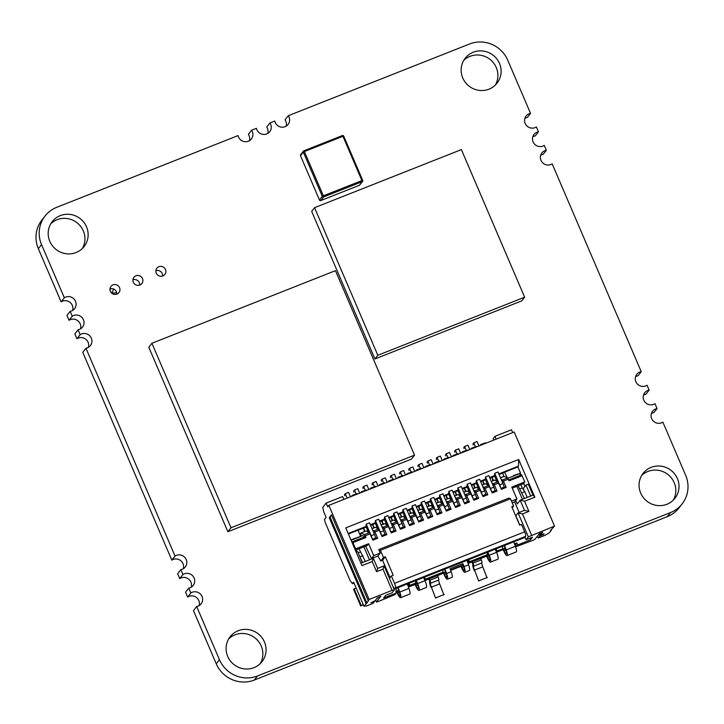 <?xml version="1.0" encoding="UTF-8"?>
<svg xmlns="http://www.w3.org/2000/svg" width="724" height="724" viewBox="0 0 724 724"><rect width="100%" height="100%" fill="white"/><g stroke="black" fill="none" stroke-linecap="round" stroke-linejoin="round"><path stroke-width="1.09" d="M216.268 663.817L219.463 659.727L196.666 606.522L193.462 610.622L216.268 663.817A29.358 28.408 38 0 0 254.341 680.044L667.302 516.664A29.358 28.408 38 0 0 678.94 507.976L682.144 503.877A29.358 28.408 38 0 0 685.655 475.288L662.867 422.128A7.584 7.34 38 0 1 652.605 411.223A7.584 7.34 38 0 1 657.057 408.571L654.958 403.675A7.584 7.34 38 0 1 644.704 392.77A7.584 7.34 38 0 1 649.147 390.118L647.048 385.231A7.584 7.34 38 0 1 636.794 374.326A7.584 7.34 38 0 1 641.238 371.674L552.168 163.841A7.584 7.34 38 0 1 541.905 152.936A7.584 7.34 38 0 1 546.349 150.275L544.258 145.388A7.584 7.34 38 0 1 533.995 134.483A7.584 7.34 38 0 1 538.448 131.831L536.348 126.935A7.584 7.34 38 0 1 526.086 116.03A7.584 7.34 38 0 1 530.538 113.378L507.732 60.183A29.358 28.408 38 0 0 469.659 43.956L288.27 115.713L285.075 119.813A7.584 7.34 38 0 1 286.116 126.184M199.127 605.617A7.584 7.34 38 0 0 187.652 597.065L190.846 592.965A7.584 7.34 38 0 1 201.109 603.87A7.584 7.34 38 0 1 196.666 606.522M190.846 592.965L188.756 588.078L185.552 592.169L187.652 597.065M191.217 587.164A7.584 7.34 38 0 0 179.742 578.612L182.946 574.521A7.584 7.34 38 0 1 193.199 585.426A7.584 7.34 38 0 1 188.756 588.078M182.946 574.521L180.846 569.625L177.652 573.725L179.742 578.612M183.308 568.72A7.584 7.34 38 0 0 171.832 560.159L175.036 556.068A7.584 7.34 38 0 1 185.299 566.973A7.584 7.34 38 0 1 180.846 569.625M175.036 556.068L85.957 348.235L82.762 352.326L171.832 560.159M88.419 347.33A7.584 7.34 38 0 0 76.952 338.769L80.147 334.678A7.584 7.34 38 0 1 90.41 345.583A7.584 7.34 38 0 1 85.957 348.235M80.147 334.678L78.047 329.782L74.853 333.882L76.952 338.769M80.509 328.877A7.584 7.34 38 0 0 69.042 320.325L72.237 316.225A7.584 7.34 38 0 1 82.5 327.13A7.584 7.34 38 0 1 78.047 329.782M72.237 316.225L70.147 311.338L66.943 315.429L69.042 320.325M72.608 310.424A7.584 7.34 38 0 0 61.133 301.872L64.336 297.781A7.584 7.34 38 0 1 74.59 308.686A7.584 7.34 38 0 1 70.147 311.338M249.409 140.709A7.584 7.34 38 0 0 248.368 134.338L251.563 130.239A7.584 7.34 38 0 1 243.771 141.488A7.584 7.34 38 0 1 238.078 135.578L56.698 207.335A29.358 28.408 38 0 0 45.06 216.023L41.856 220.123A29.358 28.408 38 0 0 38.345 248.712L61.133 301.872M45.06 216.023A29.358 28.408 38 0 0 41.549 244.612L64.336 297.781M267.762 133.442A7.584 7.34 38 0 0 266.722 127.071L269.916 122.98A7.584 7.34 38 0 1 262.124 134.23A7.584 7.34 38 0 1 256.432 128.311L251.563 130.239M288.27 115.713A7.584 7.34 38 0 1 280.478 126.972A7.584 7.34 38 0 1 274.785 121.053L269.916 122.98M524.873 118.383A7.584 7.34 38 0 1 527.334 117.478L530.538 113.378M532.783 136.836A7.584 7.34 38 0 1 535.244 135.922L538.448 131.831M540.692 155.28A7.584 7.34 38 0 1 543.154 154.375L546.349 150.275M635.582 376.67A7.584 7.34 38 0 1 638.043 375.765L641.238 371.674M643.491 395.123A7.584 7.34 38 0 1 645.953 394.218L649.147 390.118M651.392 413.576A7.584 7.34 38 0 1 653.853 412.662L657.057 408.571M219.463 659.727A29.358 28.408 38 0 0 257.545 675.944L670.505 512.574A29.358 28.408 38 0 0 682.144 503.877M260.278 663.591A20.227 19.575 38 0 0 261.228 646.025A20.227 19.575 38 0 0 228.675 638.903M264.432 641.935A20.227 19.575 38 0 0 230.132 636.74A20.227 19.575 38 0 0 234.024 664.623A20.227 19.575 38 0 0 262.016 661.655A20.227 19.575 38 0 0 264.432 641.935M673.239 500.212A20.227 19.575 38 0 0 674.198 482.655A20.227 19.575 38 0 0 641.636 475.523M677.393 478.555A20.227 19.575 38 0 0 643.102 473.36A20.227 19.575 38 0 0 646.985 501.243A20.227 19.575 38 0 0 674.976 498.275A20.227 19.575 38 0 0 677.393 478.555M116.754 294.152A5.059 4.896 38 0 0 109.994 288.876M119.56 287.654A5.059 4.896 38 0 0 110.989 286.351A5.059 4.896 38 0 0 111.958 293.329A5.059 4.896 38 0 0 119.56 287.654M139.696 285.075A5.059 4.896 38 0 0 132.935 279.799M142.501 278.577A5.059 4.896 38 0 0 133.931 277.283A5.059 4.896 38 0 0 134.899 284.251A5.059 4.896 38 0 0 142.501 278.577M162.638 275.998A5.059 4.896 38 0 0 155.877 270.722M165.443 269.5A5.059 4.896 38 0 0 156.873 268.206A5.059 4.896 38 0 0 157.841 275.174A5.059 4.896 38 0 0 165.443 269.5M82.364 248.477A20.227 19.575 38 0 0 83.314 230.92A20.227 19.575 38 0 0 50.761 223.788M86.518 226.82A20.227 19.575 38 0 0 52.219 221.635A20.227 19.575 38 0 0 56.11 249.508A20.227 19.575 38 0 0 84.102 246.54A20.227 19.575 38 0 0 86.518 226.82M495.325 85.097A20.227 19.575 38 0 0 496.275 67.54A20.227 19.575 38 0 0 463.722 60.409M499.479 63.45A20.227 19.575 38 0 0 465.179 58.255A20.227 19.575 38 0 0 469.071 86.138A20.227 19.575 38 0 0 497.062 83.16A20.227 19.575 38 0 0 499.479 63.45M230.992 527.76L227.879 531.742L411.422 459.125L414.526 455.152L230.992 527.76L151.913 343.267L335.456 270.658L414.526 455.152M227.879 531.742L148.809 347.248L151.913 343.267M389.458 578.404L391.385 575.942L394.544 583.318A4.045 0.887 68.4 0 1 395.494 587.816L394.589 588.983L392.689 585.951M383.476 557.489L380.743 560.991L377.928 556.014L380.254 553.046L378.761 549.57L380.39 550.294L383.476 557.489L385.313 556.765L382.58 560.258L390.037 577.661M391.385 575.942L393.213 575.218L385.313 556.765M380.743 560.991L382.58 560.258M378.761 549.57L508.891 498.085L510.52 498.818L513.606 506.013L511.768 506.737L519.678 525.19L521.506 524.457L524.674 531.841A4.045 0.887 68.4 0 1 525.624 536.33L524.719 537.498L394.589 588.983M512.221 507.786L513.606 506.013M380.39 550.294L510.52 498.818M362.941 535.588L365.964 537.48L364.471 534.602L360.986 533.036A2.833 0.624 -111.6 0 0 360.833 533.027A2.833 0.624 -111.6 0 0 361.412 536.167M380.254 553.046L373.738 555.616L368.634 543.724L355.611 548.873L352.932 542.638L351.565 541.398M511.506 501.117L516.9 498.981L514.574 501.958L512.257 502.872M519.135 473.804L521.588 474.808L524.828 481.931L511.796 487.08L516.9 498.981M503.895 476.501A2.833 0.624 68.4 0 1 503.995 476.392A2.833 0.624 68.4 0 1 504.148 476.401L507.633 477.967L509.126 480.845L522.158 475.686M501.089 479.216L503.442 481.098L506.157 487.442L504.085 486.89M496.528 480.546L495.759 480.854L497.904 481.813L501.388 489.334L506.157 487.442M491.913 482.845L494.266 484.736L496.981 491.071L494.908 490.519M487.352 484.175L486.582 484.483L488.727 485.442L492.211 492.963L496.981 491.071M482.736 486.474L485.089 488.365L487.804 494.7L485.732 494.157M478.175 487.804L477.406 488.112L479.55 489.071L483.035 496.592L487.804 494.7M473.559 490.103L475.912 491.994L478.627 498.338L476.555 497.786M468.998 491.433L468.229 491.741L470.374 492.709L473.858 500.221L478.627 498.338M464.383 493.732L466.727 495.623L469.451 501.967L467.378 501.415M459.821 495.062L459.052 495.37L461.197 496.338L464.681 503.85L469.451 501.967M455.206 497.37L457.55 499.252L460.274 505.596L458.202 505.044M450.645 498.7L449.876 498.999L452.02 499.967L455.505 507.488L460.274 505.596M446.029 500.999L448.373 502.881L451.097 509.225L449.025 508.673M441.468 502.329L440.699 502.637L442.844 503.596L446.319 511.117L451.097 509.225M436.853 504.628L439.197 506.519L441.921 512.854L439.848 512.302M432.291 505.958L431.522 506.266L433.667 507.225L437.142 514.746L441.921 512.854M427.676 508.257L430.02 510.149L432.744 516.484L430.671 515.941M423.115 509.587L422.345 509.895L424.49 510.854L427.965 518.375L432.744 516.484M418.499 511.886L420.843 513.778L423.567 520.122L421.495 519.57M413.938 513.216L413.16 513.524L415.314 514.493L418.789 522.004L423.567 520.122M409.322 515.524L411.666 517.407L414.39 523.751L412.318 523.199M404.761 516.846L403.983 517.153L406.137 518.122L409.612 525.633L414.39 523.751M400.146 519.153L402.49 521.036L405.214 527.38L403.141 526.828M395.585 520.484L394.806 520.782L396.96 521.751L400.435 529.271L405.214 527.38M390.969 522.782L393.313 524.665L396.037 531.009L393.965 530.457M386.408 524.113L385.63 524.42L387.783 525.38L391.259 532.9L396.037 531.009M381.792 526.411L384.136 528.303L386.86 534.638L384.788 534.086M377.231 527.742L376.453 528.049L378.607 529.009L382.082 536.529L386.86 534.638M372.616 530.04L374.96 531.932L377.684 538.267L375.611 537.724M368.054 531.371L367.276 531.678L369.43 532.638L372.905 540.158L377.684 538.267M365.692 531.181A2.833 0.624 68.4 0 1 365.792 531.063A2.833 0.624 68.4 0 1 365.946 531.081L367.864 530.936M365.692 546.149L371.412 558.593L373.738 555.616M494.166 480.347A2.833 0.624 68.4 0 1 494.266 480.238A2.833 0.624 68.4 0 1 494.42 480.247L496.347 480.103M484.99 483.985A2.833 0.624 68.4 0 1 485.089 483.867A2.833 0.624 68.4 0 1 485.243 483.885L487.171 483.741M475.813 487.614A2.833 0.624 68.4 0 1 475.912 487.496A2.833 0.624 68.4 0 1 476.066 487.514L477.994 487.37M466.636 491.243A2.833 0.624 68.4 0 1 466.736 491.125A2.833 0.624 68.4 0 1 466.889 491.144L468.817 490.999M457.459 494.872A2.833 0.624 68.4 0 1 457.559 494.764A2.833 0.624 68.4 0 1 457.713 494.773L459.64 494.628M448.283 498.501A2.833 0.624 68.4 0 1 448.382 498.393A2.833 0.624 68.4 0 1 448.536 498.402L450.464 498.257M439.106 502.13A2.833 0.624 68.4 0 1 439.206 502.022A2.833 0.624 68.4 0 1 439.359 502.031L441.287 501.886M429.929 505.768A2.833 0.624 68.4 0 1 430.029 505.651A2.833 0.624 68.4 0 1 430.183 505.669L432.11 505.524M420.753 509.397A2.833 0.624 68.4 0 1 420.852 509.28A2.833 0.624 68.4 0 1 421.006 509.298L422.934 509.153M411.576 513.026A2.833 0.624 68.4 0 1 411.675 512.909A2.833 0.624 68.4 0 1 411.829 512.927L413.757 512.782M402.399 516.655A2.833 0.624 68.4 0 1 402.499 516.547A2.833 0.624 68.4 0 1 402.653 516.556L404.58 516.411M393.223 520.284A2.833 0.624 68.4 0 1 393.322 520.176A2.833 0.624 68.4 0 1 393.476 520.185L395.394 520.04M384.046 523.923A2.833 0.624 68.4 0 1 384.145 523.805A2.833 0.624 68.4 0 1 384.299 523.814L386.218 523.669M374.869 527.552A2.833 0.624 68.4 0 1 374.969 527.434A2.833 0.624 68.4 0 1 375.123 527.452L377.041 527.307M503.026 483.741A3.032 0.661 -111.6 0 0 502.366 481.777L501.931 481.179M374.552 534.565A3.032 0.661 -111.6 0 0 373.892 532.602L373.457 532.004M353.031 495.777L353.701 494.926L353.909 495.424M351.439 496.402L352.217 495.388L352.534 495.967M344.742 495.813L344.506 494.691L345.294 493.687L347.176 498.094M363.62 528.104L365.014 531.371M364.525 531.57L363.403 528.185M368.525 532.24L366.009 526.592L366.217 524.14L371.177 535.697A5.258 1.149 68.4 0 1 372.109 538.294M354.009 583.073L352.434 583.698L350.226 580.811L325.311 522.692L324.442 519.524L326.108 517.398L323.737 511.859L322.777 507.37L326.108 503.108L327.691 506.8L328.823 505.352L514.194 432.011L554.521 526.104L550.466 530.484L551.38 530.122L549.281 532.819L544.846 535.398L538.24 538.013L539.842 535.968L543.516 534.511L544.077 533.787L540.412 535.244L542.665 532.348L539.362 533.66L535 539.244L532.855 540.366L516.348 546.566L515.551 544.72L514.909 544.973M353.701 494.926L357.004 493.614L357.213 494.121M366.217 524.14L369.521 522.828L374.48 534.384A5.258 1.149 68.4 0 1 375.666 537.986L372.516 539.235M352.217 495.388L355.565 494.184M345.294 493.687L348.597 492.374L350.479 496.782M519.18 512.456L514.646 501.868M359.819 534.384L360.742 534.022M393.702 588.304L394.209 588.105M505.325 548.774L503.298 549.57A1.62 1.566 38 0 1 504.022 550.367L504.176 550.738A4.045 0.887 -111.6 0 0 506.293 553.697A4.045 0.887 -111.6 0 0 505.75 549.932L504.148 545.634M513.741 541.842L515.407 546.294A6.073 1.33 68.4 0 1 516.212 551.941L507.035 555.57A6.073 1.33 68.4 0 1 503.859 551.136L503.705 550.765A1.62 1.566 38 0 0 502.646 549.833M398.109 587.589L399.775 592.042A6.073 1.33 68.4 0 1 400.58 597.689A6.073 1.33 68.4 0 1 397.413 593.255L397.096 592.513A1.62 1.566 38 0 0 396.526 591.816M487.867 552.077L489.225 555.263A6.073 1.33 68.4 0 1 490.519 562.114A6.073 1.33 68.4 0 1 487.343 557.67L487.189 557.299A1.62 1.566 38 0 0 486.13 556.367M474.211 570.494A5.566 1.222 68.4 0 1 472.872 564.358L472.501 563.109A1.62 1.566 38 0 0 471.442 562.177M444.907 569.073L446.581 573.526A6.073 1.33 68.4 0 1 447.387 579.173L451.975 577.354A6.073 1.33 68.4 0 0 451.17 571.707L450.038 568.702L462.889 563.625L464.012 566.63A6.073 1.33 68.4 0 1 464.826 572.277A6.073 1.33 68.4 0 1 461.65 567.833L461.487 567.471A1.62 1.566 38 0 0 460.437 566.53M447.387 579.173A6.073 1.33 68.4 0 1 444.21 574.738L444.056 574.367A1.62 1.566 38 0 0 442.998 573.426M431.079 587.562A5.566 1.222 68.4 0 1 429.739 581.417L429.368 580.177A1.62 1.566 38 0 0 428.309 579.236M416.282 580.395L417.648 583.58A6.073 1.33 68.4 0 1 418.943 590.431A6.073 1.33 68.4 0 1 415.766 585.988L415.603 585.625A1.62 1.566 38 0 0 414.544 584.684M407.286 583.951L408.951 588.413A6.073 1.33 68.4 0 1 409.757 594.06L400.58 597.689M398.87 590.884L397.06 591.599A1.62 1.566 38 0 1 397.404 592.114L397.72 592.847A4.045 0.887 -111.6 0 0 399.838 595.807A4.045 0.887 -111.6 0 0 399.304 592.042L397.693 587.752M487.451 552.24L488.917 555.661A4.045 0.887 -111.6 0 1 489.777 560.231A4.045 0.887 -111.6 0 1 487.659 557.272L487.496 556.901A1.62 1.566 38 0 0 486.781 556.104L488.763 555.317M481.27 559.905L473.016 563.172L472.817 562.711A1.62 1.566 38 0 0 472.102 561.914L480.998 558.394A1.62 1.566 38 0 0 481.08 559.444L481.27 559.905A2.733 0.597 68.4 0 1 481.931 562.919A3.539 0.778 -111.6 0 0 482.781 566.829L487.017 577.842M462.473 563.788L463.541 566.63A4.045 0.887 -111.6 0 1 464.075 570.394A4.045 0.887 -111.6 0 1 461.966 567.435L461.803 567.064A1.62 1.566 38 0 0 461.088 566.268L463.107 565.471M445.667 572.367L437.875 575.453A1.62 1.566 38 0 0 437.948 576.503L438.138 576.965A2.733 0.597 68.4 0 1 438.798 579.978A3.539 0.778 -111.6 0 0 439.649 583.888L443.884 594.902M444.5 569.236L446.102 573.526A4.045 0.887 -111.6 0 1 446.645 577.29A4.045 0.887 -111.6 0 1 444.527 574.331L444.364 573.96A1.62 1.566 38 0 0 443.649 573.173M437.875 575.453L424.943 580.567M438.138 576.965L429.884 580.232L429.685 579.77A1.62 1.566 38 0 0 428.97 578.983M417.187 583.644L408.463 587.092M415.866 580.558L417.332 583.978A4.045 0.887 -111.6 0 1 418.191 588.549A4.045 0.887 -111.6 0 1 416.074 585.589L415.92 585.218A1.62 1.566 38 0 0 415.205 584.422M504.565 545.471L506.23 549.923A6.073 1.33 68.4 0 1 507.035 555.57M397.06 591.599L396.155 591.961M396.309 593.083L383.62 597.97L385.684 595.318L392.109 592.775L394.372 589.879L392.091 590.368L369.149 599.445L366.923 603.101L363.901 606.151L366.453 605.979L373.059 603.364L374.661 601.318L370.987 602.766L375.222 600.594L377.485 597.698L380.788 596.395L376.426 601.979L377.946 601.653L395.204 594.495L396.263 592.983M503.298 549.57L496.528 552.249M486.781 556.104L480.998 558.394M472.102 561.914L468.111 563.489M461.088 566.268L450.672 570.394M505.144 548.285L497.071 550.81L496.32 551.779M488.564 554.846L486.483 555.67L487.234 554.702L469.731 561.634L467.93 563.01M462.926 564.991L450.491 569.906M445.486 571.888L442.255 573.164L443.007 572.204L425.495 579.128L424.735 580.087M416.988 583.164L414.906 583.987L415.657 583.019L410.074 585.227L408.282 586.612M398.689 590.404L395.992 591.472M395.883 591.128L396.281 592.956M516.348 546.566L517.597 544.964L516.936 542.955L515.551 544.72M516.936 542.955L514.511 543.914M415.657 583.019L415.576 580.675M410.074 585.227L408.761 583.372M396.2 590.721L396.118 588.377M443.007 572.204L442.925 569.86M425.495 579.128L424.183 577.272M487.234 554.702L487.152 552.358M469.731 561.634L468.419 559.77M502.655 548.602L502.574 546.258M497.071 550.81L495.759 548.955M517.597 544.964L530.448 539.878L529.914 538.258M407.766 583.77L409.322 586.196M554.521 526.104L528.357 536.873L526.095 539.769L532.52 537.226L530.448 539.878M515.741 500.465L517.235 503.94L520.149 500.203L524.502 510.348L528.909 511.425L524.565 501.279L520.149 500.203L533.181 495.044L534.837 497.207L524.565 501.279M504.637 472.301L507.298 477.813M503.832 476.455L502.709 473.08M519.171 473.749L513.759 475.894M516.855 486.338L522.411 499.307M518.103 485.849L524.457 498.501M363.213 604.549L360.706 605.961L363.367 604.902M356.099 587.942L353.593 589.354L360.706 605.961M376.199 599.345L377.946 597.517M365.358 561.444L359.014 548.783M348.389 533.977L358.009 530.176L360.697 536.448L351.873 539.941M362.986 535.543L351.62 539.606M362.57 562.548L359.493 555.896M357.086 551.905L356.226 549.887M361.186 605.345L354.072 588.748M352.434 583.698L353.629 582.168L363.901 606.151M368.208 600.649L331.438 514.864L329.239 517.669L331.664 515.388M328.823 505.352L369.149 599.445M366.009 603.463L329.239 517.669M366.923 603.101L330.153 517.307M551.38 530.122L551.154 529.597M496.175 439.142L494.963 436.31L511.479 429.775L512.701 432.608M392.091 590.368L382.996 569.154L376.571 571.689L372.227 561.543L361.946 565.607L345.773 527.868L518.665 459.469L534.837 497.207M531.579 535.181L522.484 513.968L528.909 511.425M376.571 571.689L377.666 568.44L373.322 558.294L360.914 563.2M372.227 561.543L373.322 558.294M362.371 562.62L357.683 551.67L356.217 552.249M532.973 495.126L528.285 484.175L525.986 485.089L530.683 496.04M369.457 559.824L363.901 546.855M360.389 551.996L358.19 552.865M362.905 555.715L360.118 556.819M348.181 533.507L366.163 526.393M504.845 472.084L517.877 466.926L520.565 473.197L519.895 474.048M498.818 473.912L518.502 466.12L517.877 466.926M496.999 481.406L494.483 475.768L494.7 473.306L498.003 472.003L502.954 483.56A5.258 1.149 68.4 0 1 504.148 487.161L500.99 488.41M489.641 477.541L494.646 475.568M487.822 485.035L485.306 479.397L485.523 476.944L488.827 475.632L493.777 487.189A5.258 1.149 68.4 0 1 494.972 490.791L491.813 492.039M480.464 481.17L485.46 479.197M478.645 488.664L476.13 483.026L476.347 480.573L479.65 479.261L484.6 490.818A5.258 1.149 68.4 0 1 485.795 494.42L482.636 495.669M471.288 484.799L476.283 482.827M469.469 492.302L466.953 486.655L467.161 484.202L470.473 482.899L475.424 494.456A5.258 1.149 68.4 0 1 476.618 498.058L473.46 499.307M462.111 488.438L467.107 486.456M460.292 495.931L457.776 490.284L457.984 487.831L461.297 486.528L466.247 498.085A5.258 1.149 68.4 0 1 467.442 501.687L464.283 502.936M452.934 492.067L457.93 490.085M451.115 499.56L448.599 493.922L448.808 491.46L452.111 490.157L457.07 501.714A5.258 1.149 68.4 0 1 458.265 505.316L455.106 506.565M443.758 495.696L448.753 493.714M441.939 503.189L439.423 497.551L439.631 495.089L442.934 493.786L447.894 505.343A5.258 1.149 68.4 0 1 449.088 508.945L445.93 510.194M434.581 499.325L439.577 497.352M432.762 506.818L430.246 501.18L430.454 498.727L433.757 497.415L438.717 508.972A5.258 1.149 68.4 0 1 439.911 512.574L436.753 513.823M425.404 502.954L430.4 500.981M423.585 510.456L421.069 504.809L421.278 502.356L424.581 501.044L429.54 512.601A5.258 1.149 68.4 0 1 430.735 516.203L427.576 517.452M416.228 506.583L421.223 504.61M414.409 514.085L411.893 508.438L412.101 505.986L415.404 504.682L420.363 516.239A5.258 1.149 68.4 0 1 421.558 519.841L418.4 521.09M407.051 510.221L412.047 508.239M405.232 517.714L402.716 512.067L402.924 509.615L406.227 508.311L411.187 519.868A5.258 1.149 68.4 0 1 412.381 523.47L409.223 524.719M397.874 513.85L402.87 511.868M396.055 521.343L393.539 515.705L393.747 513.244L397.051 511.94L402.01 523.497A5.258 1.149 68.4 0 1 403.205 527.099L400.046 528.348M388.697 517.479L393.693 515.497M386.878 524.972L384.363 519.334L384.571 516.873L387.874 515.569L392.833 527.126A5.258 1.149 68.4 0 1 394.028 530.728L390.87 531.977M379.521 521.108L384.516 519.135M377.702 528.601L375.186 522.963L375.394 520.511L378.697 519.199L383.657 530.755A5.258 1.149 68.4 0 1 384.851 534.357L381.693 535.606M370.344 524.737L375.34 522.764M524.828 481.931L523.352 483.759M519.479 489.053L522.266 487.949L524.791 491.677L527.244 497.397M520.891 484.745L522.266 487.949M513.506 475.559L520.565 473.197M524.086 490.637L523.226 488.619L525.986 485.089M523.669 483.406L524.954 486.401M539.823 533.47L538.086 535.298M521.995 492.782L524.791 491.677M518.665 459.469L518.502 466.12M473.224 444.979L472.98 443.857L473.768 442.853L477.071 441.549L478.962 445.957M479.912 445.577L480.7 444.554L484.048 443.35M481.505 444.943L482.175 444.093L485.478 442.789L485.695 443.287M482.175 444.093L482.392 444.599M494.7 473.306L499.651 484.872A5.258 1.149 68.4 0 1 500.583 487.469M480.7 444.554L481.017 445.142M473.768 442.853L475.442 446.762M492.094 477.279L493.496 480.546M492.999 480.736L491.877 477.36M373.702 527.932L372.579 524.556M382.878 524.303L381.756 520.927M392.055 520.674L390.933 517.298M401.232 517.045L400.11 513.669M410.408 513.416L409.286 510.04M419.585 509.786L418.463 506.402M428.762 506.148L427.64 502.773M437.939 502.519L436.816 499.144M447.115 498.89L445.993 495.515M456.292 495.261L455.17 491.886M465.469 491.632L464.346 488.248M474.645 488.003L473.523 484.618M483.822 484.365L482.7 480.989M464.048 448.618L463.803 447.486L464.591 446.482L467.894 445.179L469.786 449.586M470.736 449.206L471.523 448.192L474.872 446.989M472.329 448.572L472.998 447.722L476.301 446.418L476.519 446.916M472.998 447.722L473.215 448.228M485.523 476.944L490.474 488.501A5.258 1.149 68.4 0 1 491.406 491.098M471.523 448.192L471.84 448.771M464.591 446.482L466.265 450.391M482.917 480.908L484.32 484.175M493.849 487.37A3.032 0.661 -111.6 0 0 493.189 485.406L492.754 484.809M454.871 452.247L454.627 451.124L455.414 450.12L458.717 448.808L460.609 453.215M461.559 452.835L462.346 451.821L465.695 450.618M463.152 452.21L467.125 450.047L467.342 450.554M463.822 451.36L464.039 451.857M476.347 480.573L481.297 492.13A5.258 1.149 68.4 0 1 482.229 494.727M462.346 451.821L462.663 452.4M455.414 450.12L457.088 454.02M473.74 484.537L475.143 487.804M484.673 490.999A3.032 0.661 -111.6 0 0 484.012 489.035L483.578 488.438M445.694 455.876L445.45 454.753L446.237 453.749L449.541 452.437L451.432 456.844M452.382 456.464L453.161 455.45L456.518 454.247M453.975 455.839L457.948 453.677L458.165 454.183M454.645 454.989L454.862 455.487M467.161 484.202L472.12 495.759A5.258 1.149 68.4 0 1 473.053 498.356M453.161 455.45L453.486 456.029M446.237 453.749L447.912 457.649M464.564 488.166L465.966 491.433M475.496 494.628A3.032 0.661 -111.6 0 0 474.835 492.664L474.401 492.067M436.509 459.505L436.273 458.382L437.061 457.378L440.364 456.075L442.255 460.473M443.206 460.102L443.984 459.079L447.341 457.876M444.798 459.469L448.771 457.306L448.989 457.812M445.468 458.618L445.685 459.116M457.984 487.831L462.944 499.388A5.258 1.149 68.4 0 1 463.876 501.994M443.984 459.079L444.31 459.668M437.061 457.378L438.735 461.279M455.387 491.795L456.79 495.062M466.319 498.257A3.032 0.661 -111.6 0 0 465.659 496.293L465.224 495.696M427.332 463.134L427.097 462.012L427.884 461.007L431.187 459.704L433.079 464.111M434.029 463.731L434.807 462.708L438.165 461.505M435.622 463.098L436.291 462.247L439.595 460.944L439.812 461.441M436.291 462.247L436.509 462.754M448.808 491.46L453.767 503.017A5.258 1.149 68.4 0 1 454.699 505.624M434.807 462.708L435.133 463.297M427.884 461.007L429.558 464.908M446.21 495.424L447.613 498.7M457.143 501.886A3.032 0.661 -111.6 0 0 456.482 499.931L456.048 499.334M418.155 466.763L417.92 465.641L418.707 464.636L422.011 463.333L423.902 467.74M424.852 467.36L425.631 466.337L428.988 465.134M426.445 466.727L427.115 465.876L430.418 464.573L430.635 465.07M427.115 465.876L427.332 466.383M439.631 495.089L444.59 506.655A5.258 1.149 68.4 0 1 445.522 509.253M425.631 466.337L425.956 466.926M418.707 464.636L420.382 468.546M437.034 499.062L438.436 502.329M447.966 505.524A3.032 0.661 -111.6 0 0 447.305 503.56L446.871 502.963M408.979 470.401L408.743 469.27L409.531 468.265L412.834 466.962L414.716 471.369M415.676 470.989L416.454 469.976L419.802 468.772M417.268 470.356L421.241 468.202L421.459 468.709M417.938 469.505L418.155 470.012M430.454 498.727L435.414 510.284A5.258 1.149 68.4 0 1 436.346 512.882M416.454 469.976L416.771 470.555M409.531 468.265L411.205 472.175M427.857 502.691L429.26 505.958M438.789 509.153A3.032 0.661 -111.6 0 0 438.129 507.189L437.694 506.592M399.802 474.03L399.567 472.908L400.354 471.903L403.657 470.591L405.54 474.998M406.499 474.618L407.277 473.605L410.626 472.401M408.092 473.994L412.065 471.831L412.282 472.338M408.761 473.143L408.979 473.641M421.278 502.356L426.237 513.913A5.258 1.149 68.4 0 1 427.169 516.511M407.277 473.605L407.594 474.184M400.354 471.903L402.028 475.804M418.68 506.32L420.074 509.587M429.613 512.782A3.032 0.661 -111.6 0 0 428.952 510.818L428.518 510.221M390.625 477.659L390.39 476.537L391.177 475.532L394.48 474.22L396.363 478.627M397.322 478.247L398.1 477.234L401.449 476.03M398.915 477.623L402.888 475.46L403.105 475.967M399.585 476.772L399.793 477.27M412.101 505.986L417.06 517.542A5.258 1.149 68.4 0 1 417.992 520.14M398.1 477.234L398.417 477.813M391.177 475.532L392.851 479.433M409.503 509.949L410.897 513.216M420.436 516.411A3.032 0.661 -111.6 0 0 419.775 514.447L419.341 513.85M381.448 481.288L381.213 480.166L382.001 479.161L385.304 477.858L387.186 482.256M388.145 481.885L388.924 480.863L392.272 479.659M389.738 481.252L393.711 479.089L393.928 479.596M390.408 480.401L390.616 480.899M402.924 509.615L407.884 521.171A5.258 1.149 68.4 0 1 408.816 523.778M388.924 480.863L389.241 481.451M382.001 479.161L383.675 483.062M400.327 513.578L401.72 516.846M411.259 520.04A3.032 0.661 -111.6 0 0 410.599 518.076L410.164 517.479M372.272 484.917L372.036 483.795L372.824 482.79L376.127 481.487L378.009 485.894M378.969 485.514L379.747 484.492L383.096 483.288M380.562 484.881L381.231 484.03L384.534 482.727L384.743 483.225M381.231 484.03L381.439 484.537M393.747 513.244L398.707 524.8A5.258 1.149 68.4 0 1 399.639 527.407M379.747 484.492L380.064 485.08M372.824 482.79L374.498 486.691M391.15 517.207L392.544 520.484M402.082 523.669A3.032 0.661 -111.6 0 0 401.422 521.714L400.987 521.117M363.095 488.546L362.86 487.424L363.647 486.419L366.95 485.116L368.833 489.524M369.792 489.143L370.57 488.121L373.919 486.917M371.385 488.51L372.055 487.659L375.358 486.356L375.566 486.854M372.055 487.659L372.263 488.166M384.571 516.873L389.53 528.439A5.258 1.149 68.4 0 1 390.462 531.036M370.57 488.121L370.887 488.709M363.647 486.419L365.312 490.329M381.973 520.846L383.367 524.113M392.906 527.307A3.032 0.661 -111.6 0 0 392.245 525.343L391.811 524.746M353.918 492.184L353.683 491.053L354.47 490.048L357.774 488.745L359.656 493.153M360.615 492.773L361.394 491.759L364.742 490.555M362.208 492.139L366.181 489.985L366.389 490.492M362.878 491.288L363.086 491.795M375.394 520.511L380.353 532.068A5.258 1.149 68.4 0 1 381.286 534.665M361.394 491.759L361.71 492.338M354.47 490.048L356.136 493.958M372.797 524.475L374.19 527.742M383.729 530.936A3.032 0.661 -111.6 0 0 383.068 528.972L382.634 528.375M367.159 545.552L368.634 543.724M367.195 545.552L355.348 550.222L367.195 545.552M355.068 549.561L355.611 548.873M377.928 556.014L371.412 558.593M394.372 589.879L384.091 565.896L382.996 569.154M377.666 568.44L384.091 565.896M522.484 513.968L518.076 512.891L515.814 515.787L519.823 525.126M528.357 536.873L518.076 512.891L524.502 510.348M526.095 539.769L524.981 537.163M326.108 503.108L342.624 496.574L343.846 499.406M493.813 440.083L493.171 438.599L494.963 436.31M540.412 535.244L539.715 533.624M539.842 535.968L539.145 534.348M538.24 538.013L537.434 536.131M376.426 601.979L375.611 600.096M467.414 560.168L468.971 562.593M495.207 549.172L496.574 552.358A6.073 1.33 68.4 0 1 497.859 559.209L490.519 562.114M478.754 581.11L474.519 570.096A3.539 0.778 -111.6 0 1 473.668 566.186A2.733 0.597 68.4 0 0 473.016 563.172M479.071 580.702L487.333 577.435M466.935 560.358L468.6 564.811A6.073 1.33 68.4 0 1 469.414 570.458L464.826 572.277M429.884 580.232A2.733 0.597 68.4 0 1 430.536 583.245A3.539 0.778 -111.6 0 0 431.395 587.155L435.622 598.169M444.201 594.504L435.938 597.771M423.621 577.49L424.988 580.675A6.073 1.33 68.4 0 1 426.282 587.526L418.943 590.431M461.378 149.606L524.638 297.193L377.81 355.285L314.551 207.688L461.378 149.606M377.81 355.285L374.932 358.968L521.769 300.876L524.638 297.193M374.932 358.968L311.673 211.372L314.551 207.688M116.655 292.668L111.994 293.356M111.912 293.283L113.641 289.03M109.985 289.618L110.709 288.686M303.899 150.809L342.389 135.578L342.941 136.302L304.397 151.551L323.375 195.824L361.919 180.575L362.154 181.697L323.61 196.946L320.786 200.566L359.33 185.317L362.154 181.697A1.014 0.977 -142 0 0 362.679 180.412L361.919 180.575L359.937 175.968L342.941 136.302L343.71 136.103L345.656 140.7M360.697 175.805L362.652 180.367M305.293 156.728L303.32 152.112L300.496 155.723L319.474 200.005L322.298 196.394L305.293 156.728M360.679 175.751L343.71 136.103A1.014 1.014 0 0 0 342.407 135.56L303.863 150.809L304.397 151.551L303.32 152.112A1.014 0.977 -142 0 1 303.845 150.827L303.845 150.827A1.014 1.014 0 0 0 303.437 151.126L300.614 154.746A1.014 1.014 0 0 0 300.478 155.76L300.514 155.778M323.375 195.824L322.298 196.394A1.014 0.977 -142 0 0 323.61 196.946L323.375 195.824M300.614 154.746A1.014 0.977 -142 0 0 300.496 155.723L319.492 200.059M345.683 140.709L362.688 180.376A1.014 1.014 0 0 1 362.552 181.398L359.728 185.018A1.014 0.977 -142 0 1 359.33 185.317L320.786 200.566A1.014 0.977 -142 0 1 319.474 200.005L319.456 200.041A1.014 1.014 0 0 0 320.759 200.584L320.732 200.584M342.443 135.56A1.014 0.977 -142 0 1 343.674 136.085M38.345 248.712L41.549 244.612M667.302 516.664L670.505 512.574M254.341 680.044L257.545 675.944M395.494 587.816L525.624 536.33M394.544 583.318L524.674 531.841M370.19 533.814L365.231 535.778M365.964 537.48L352.932 542.638M508.393 479.143L503.442 481.098M498.664 482.989L494.266 484.736M489.487 486.619L485.089 488.365M480.311 490.248L475.912 491.994M471.134 493.877L466.727 495.623M461.957 497.515L457.55 499.252M452.781 501.144L448.373 502.881M443.604 504.773L439.197 506.519M434.427 508.402L430.02 510.149M425.25 512.031L420.843 513.778M416.074 515.66L411.666 517.407M406.897 519.298L402.49 521.036M397.72 522.927L393.313 524.665M388.544 526.556L384.136 528.303M379.367 530.185L374.96 531.932M504.148 476.401L500.501 477.84M494.42 480.247L491.325 481.478M485.243 483.885L482.148 485.107M476.066 487.514L472.971 488.736M466.889 491.144L463.794 492.365M457.713 494.773L454.618 495.994M448.536 498.402L445.441 499.623M439.359 502.031L436.264 503.261M430.183 505.669L427.088 506.891M421.006 509.298L417.911 510.52M411.829 512.927L408.734 514.149M402.653 516.556L399.558 517.778M393.476 520.185L390.381 521.407M384.299 523.814L381.204 525.045M365.946 531.081L360.986 533.036M375.123 527.452L372.027 528.674M364.471 534.602L369.43 532.638M374.199 530.755L378.607 529.009M383.376 527.126L387.783 525.38M392.553 523.497L396.96 521.751M401.729 519.859L406.137 518.122M410.906 516.23L415.314 514.493M420.083 512.601L424.49 510.854M429.26 508.972L433.667 507.225M438.436 505.343L442.844 503.596M447.613 501.705L452.02 499.967M456.799 498.076L461.197 496.338M465.975 494.447L470.374 492.709M475.152 490.818L479.55 489.071M484.329 487.189L488.727 485.442M493.506 483.56L497.904 481.813M502.682 479.921L507.633 477.967M371.177 535.697L374.48 534.384M408.951 588.413L399.775 592.042M504.176 550.738L505.814 550.086M487.659 557.272L489.297 556.62M461.966 567.435L463.595 566.792M444.527 574.331L446.165 573.689M416.074 585.589L417.712 584.938M397.72 592.847L399.358 592.205M515.407 546.294L506.23 549.923M358.063 530.294L366.208 527.072L358.063 530.303M370.598 525.334L375.385 523.434L370.598 525.343M379.774 521.705L384.562 519.805M393.747 516.185L388.951 518.076L393.738 516.176M398.128 514.438L402.915 512.547L398.128 514.447M407.304 510.809L412.092 508.918L407.304 510.818M416.481 507.18L421.268 505.289L416.481 507.189M425.658 503.551L430.445 501.651L425.658 503.56M439.631 498.031L434.834 499.931L439.622 498.021M444.011 496.293L448.808 494.392L444.011 496.293M453.188 492.655L457.984 490.763L453.188 492.664M467.161 487.143L462.365 489.035L467.161 487.134M471.541 485.397L476.338 483.505L471.541 485.406M480.718 481.768L485.514 479.867L480.718 481.777M489.895 478.139L494.691 476.238L489.895 478.148M504.664 472.301L499.071 474.51L504.682 472.283M523.389 483.759L512.257 488.157L523.416 483.732M508.719 479.903L521.588 474.808M507.913 478.238L519.244 473.758M499.651 484.872L502.954 483.56M490.474 488.501L493.777 487.189M481.297 492.13L484.6 490.818M472.12 495.759L475.424 494.456M462.944 499.388L466.247 498.085M453.767 503.017L457.07 501.714M444.59 506.655L447.894 505.343M435.414 510.284L438.717 508.972M426.237 513.913L429.54 512.601M417.06 517.542L420.363 516.239M407.884 521.171L411.187 519.868M398.707 524.8L402.01 523.497M389.53 528.439L392.833 527.126M380.353 532.068L383.657 530.755M365.394 536.602L352.362 541.76M363.05 535.552L351.086 540.285M496.574 552.358L489.225 555.263M481.931 562.919L473.668 566.186M482.781 566.829L474.519 570.096M468.6 564.811L464.012 566.63M451.17 571.707L446.581 573.526M438.798 579.978L430.536 583.245M439.649 583.888L431.395 587.155M424.988 580.675L417.648 583.58M500.474 477.777L503.995 476.392M491.297 481.415L494.266 480.238M482.121 485.044L485.089 483.867M472.944 488.673L475.912 487.496M463.767 492.302L466.736 491.125M454.591 495.931L457.559 494.764M445.414 499.56L448.382 498.393M436.237 503.198L439.206 502.022M427.06 506.827L430.029 505.651M417.884 510.456L420.852 509.28M408.707 514.085L411.675 512.909M399.53 517.714L402.499 516.547M390.354 521.343L393.322 520.176M381.177 524.981L384.145 523.805M360.833 533.027L365.792 531.063M372 528.611L374.969 527.434M379.774 521.714L384.571 519.814"/></g></svg>
